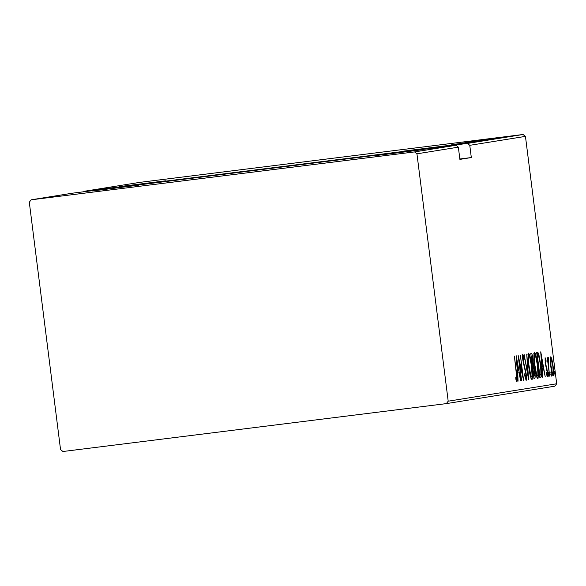 <?xml version="1.0" encoding="UTF-8"?>
<svg xmlns="http://www.w3.org/2000/svg" width="586" height="586" viewBox="0 0 586 586"><rect width="100%" height="100%" fill="white"/><g stroke="black" fill="none" stroke-linecap="round" stroke-linejoin="round"><path stroke-width="0.88" d="M401.586 151.378L447.858 145.562L401.586 151.378M374.454 155.737L420.733 149.921L374.454 155.737M92.529 190.948L138.809 185.139L92.529 190.948M119.654 186.597L165.933 180.781L119.654 186.597M523.064 134.494L467.386 143.438L83.966 191.329L139.644 182.385L523.064 134.494L139.644 182.385L83.966 191.329L467.386 143.438L469.774 145.328L525.452 136.384L556.7 383.764L448.195 401.19L416.946 153.818L458.347 147.167L459.893 159.392L471.312 157.553L469.774 145.328L471.312 157.553L459.842 158.989L471.312 157.553L459.893 159.392L458.347 147.167L455.959 145.269L414.558 151.921L31.139 199.819L72.547 193.168L455.959 145.269L72.547 193.168L31.139 199.819L29.3 202.236L60.548 449.616L62.936 451.506L446.356 403.615L554.861 386.181L556.7 383.764L525.452 136.384L523.064 134.494L525.452 136.384L469.774 145.328L467.386 143.438L523.064 134.494M514.405 135.593L510.281 136.113L514.42 135.593M510.567 136.208L506.443 136.728L510.582 136.208M505.879 136.89L508.209 136.589L505.879 136.89M478.213 140.515L504.224 137.219L478.213 140.515M497.368 138.34L471.334 141.6L497.47 138.318M491.478 139.285L465.65 142.508L491.581 139.27M485.699 140.215L459.732 143.46L485.757 140.201M453.674 144.456L479.692 141.16L453.674 144.456M476.491 141.695L451.63 144.786L476.55 141.68M480.586 141.014L455.666 144.134L480.586 141.014M487.574 139.893L461.622 143.182L487.574 139.893M493.742 138.904L468.28 142.112L493.83 138.882M499.763 137.937L474.177 141.16L499.953 137.9M488.123 139.153L506.714 136.831L488.079 139.16M491.075 138.677L508.838 136.479L491.039 138.684M512.42 135.908L493.712 138.252L512.508 135.893M550.283 360.002L551.008 368.096L552.466 374.879L553.074 375.846L553.506 375.172L553.433 369.246L552.312 361.232L551.045 357.006L550.51 357.094L550.291 358.822L550.803 366.572C551.36 371.414 552.144 374.513 553.155 375.853C553.785 374.242 553.77 371.026 553.111 366.199L551.975 359.709L550.745 356.815L550.283 360.002M549.587 376.102L548.218 362.338L548.393 357.841L548.1 357.262L547.895 357.607L547.866 360.375L547.265 357.709L549.587 376.102L548.32 363.554L548.393 357.841L548.057 357.248L547.866 360.375L547.265 357.709L549.587 376.087M545.105 357.724L545.236 363.364L547.28 372.469L547.236 374.417L546.46 372.652L546.496 374.381L547.441 376.776L547.522 372.213L545.449 362.939L545.317 360.068L546.035 361.855L546.02 360.244L545.332 357.98L545.141 362.639L547.178 371.495L547.148 374.513L546.46 372.652L546.496 374.381L547.441 376.776L547.419 371.356L545.39 362.507L545.383 359.987L546.035 361.855L546.02 360.244L545.105 357.724M540.768 377.516L541.405 376.329L541.486 373.927L540.519 363.342L538.9 354.772L538.182 352.897L537.274 352.398L536.673 352.494L539.853 377.662L540.768 377.516L539.845 377.633L540.768 377.516C541.706 375.78 541.691 371.605 540.739 365.005L538.329 353.153L536.673 352.494L539.853 377.662L540.768 377.516M533.956 378.607L534.864 378.424L535.099 377.699L534.784 371.187L533.385 364.851L532.315 355.219L531.649 353.475L530.777 353.439L533.956 378.607L534.747 378.483C535.296 377.413 535.304 374.981 534.784 371.187L533.385 364.851L533.04 359.438C532.623 355.812 532.059 353.783 531.341 353.351L530.777 353.439L533.956 378.607L534.747 378.483L533.956 378.585M528.579 379.472L526.741 354.091L527.993 374.615L524.118 354.508L528.638 379.464L526.741 354.091L527.993 374.615L524.118 354.508L528.572 379.472M521.591 380.592L519.093 360.8L523.576 380.277L520.397 355.109L522.646 374.989L518.156 355.468L521.335 380.636L519.093 360.8L523.576 380.277L520.397 355.109L522.646 374.989L518.156 355.468L521.591 380.592M516.237 372.857L516.793 378.724L516.522 379.332L515.775 377.252L515.863 379.215L517.006 381.969L517.123 378.292L514.376 356.076L516.237 372.857L516.64 379.413L515.775 377.252L515.863 379.215L516.947 381.999C517.335 380.146 517.196 377.164 516.522 373.07L514.376 356.076L516.237 372.857M516.171 355.79L518.068 381.164L517.738 372.982L518.991 372.784L520.698 380.739L516.237 355.775L518.068 381.164L517.738 372.982L518.991 372.784L520.698 380.739L516.171 355.79M526.155 380.519L526.133 373.575L523.357 361.591L523.02 356.742L524.082 359.782L524.126 358.2L522.822 354.061L522.939 360.705L525.964 374.395L525.832 377.941L524.653 373.846L524.565 375.165L526.155 380.519C526.609 379.34 526.602 377.025 526.133 373.575L523.1 359.899L523.115 356.647L524.082 359.782L524.126 358.2L522.822 354.061C522.426 355.072 522.441 357.072 522.851 360.046L525.869 373.582L525.832 377.941L524.653 373.846L524.565 375.165L526.155 380.519M528.733 366.726L530.982 378.146L532.125 379.457L532.535 375.941L531.187 361.921L529.993 356.134L528.565 353.138L527.979 357.519L528.733 366.726C529.48 373.319 530.55 377.611 531.927 379.596C532.755 377.194 532.711 372.696 531.788 366.111C531.033 359.423 529.964 355.101 528.565 353.138C527.752 355.614 527.81 360.141 528.733 366.726M534.622 365.774L536.879 377.201L538.014 378.512L538.424 374.996L537.084 360.969L535.414 353.622L534.454 352.193L533.875 356.566L534.622 365.774C535.377 372.374 536.439 376.659 537.823 378.644C538.651 376.249 538.6 371.751 537.684 365.159C536.93 358.478 535.853 354.156 534.454 352.193C533.648 354.662 533.7 359.196 534.622 365.774L534.622 365.759M540.71 351.849L542.607 377.223L542.277 369.041L543.522 368.843L545.229 376.798L540.768 351.834L542.607 377.223L542.277 369.041L543.522 368.843L545.229 376.798L540.71 351.849M548.401 374.476L548.848 376.476L549.023 375.714L548.393 372.337L548.921 376.534L548.393 372.337L548.401 374.476M550.774 374.095L551.221 376.095L551.397 375.333L550.84 372.015L551.294 376.153L551.287 374.015L550.774 374.08M554.62 373.48L555.228 375.267L554.686 371.399L555.14 375.538L555.132 373.399L554.612 373.465M448.195 401.19L416.946 153.818L414.558 151.921L31.139 199.819L29.3 202.236L60.548 449.616L62.936 451.506L446.356 403.615L448.195 401.19L556.7 383.764L554.861 386.181L446.356 403.615L448.195 401.19M515.863 379.149L516.398 379.083L515.863 379.149M515.936 379.501L516.64 379.413L515.936 379.501M517.409 370.396L517.856 372.923L517.409 370.396M517.577 372.96L518.991 372.784L517.577 372.96M516.815 360.632L518.529 370.22L517.27 370.418L516.537 360.668L518.529 370.22L517.548 370.381L516.815 360.632M525.159 378.021L525.832 377.941L525.159 378.021M523.73 358.244L524.126 358.2L523.73 358.244M522.551 356.72L523.115 356.647L522.551 356.72M523.957 365.62L524.411 365.561L523.957 365.62M528.059 354.611L528.433 355.775M531.531 366.14L531.531 366.14C532.286 371.553 532.308 375.172 531.59 377.018L530.667 377.128L531.59 377.018C530.469 375.472 529.598 372.022 528.982 366.675L528.982 366.675C528.242 361.298 528.213 357.643 528.902 355.717C530.037 357.292 530.916 360.764 531.531 366.147L532.051 375.663L531.59 377.018L530.828 375.875L528.616 363.254L528.396 358.251L528.902 355.717L527.986 355.834L529.085 355.783L529.678 356.903L531.531 366.147M530.989 378.732L531.041 378.307M528.579 356.31L527.861 354.12M532.235 364.99L533.385 364.851L532.235 364.99M532.366 366.03L532.542 366.646M534.527 371.216L534.527 371.216C534.893 374.154 534.806 375.721 534.264 375.926L533.626 376.022L532.879 366.602L532.447 366.653L533.45 366.814L534.527 371.231L534.703 375.26L533.89 375.985L532.703 366.631L533.773 367.503L534.527 371.231M533.758 376.022L533.758 376.988M532.608 366.909L532.191 365.532M531.363 355.98L532.791 359.526C533.15 362.324 533.07 363.818 532.557 364.023L532.125 364.082L531.363 355.98L532.088 356.251L532.696 358.844L532.996 363.1L532.381 364.045L531.363 355.98M533.956 353.666L534.329 354.83M537.428 365.195L537.428 365.195C538.175 370.601 538.197 374.227 537.487 376.065L536.556 376.183L537.487 376.065C536.358 374.52 535.494 371.077 534.879 365.723C534.132 360.346 534.102 356.698 534.798 354.772C535.934 356.339 536.813 359.819 537.428 365.195L537.948 374.718L537.487 376.065L536.717 374.923L534.674 364.009L534.293 357.306L534.798 354.772L533.875 354.882L534.886 354.779L535.567 355.958L537.428 365.195M536.879 377.787L536.937 377.362M534.476 355.365L533.758 353.175M536.739 353.014L538.329 353.153L536.915 353.329L537.509 354.991L536.996 355.057M537.465 354.999L538.336 355.35L538.952 356.764L540.556 365.679L541.01 373.429L540.739 374.601L539.779 375.04L537.252 355.035L538.475 355.555L540.739 365.005L540.9 374.205L539.779 375.04L536.996 355.065L537.509 354.991M540.08 374.996L539.801 377.267M539.882 377.04L540.08 374.981M537.67 355.621L536.637 352.882M541.94 366.455L542.394 368.982L541.94 366.455M542.116 369.019L543.522 368.843L542.116 369.019M541.354 356.691L543.068 366.279L541.801 366.477L541.076 356.728L543.068 366.279L542.079 366.44L541.354 356.691M545.595 360.302L546.02 360.244L545.595 360.302M544.899 360.046L545.383 359.987L544.899 360.046M545.742 366.074L546.233 366.008L545.742 366.074M546.54 368.579L546.958 368.528L546.54 368.579M546.54 374.593L547.148 374.513L546.54 374.593M548.401 374.461L548.914 374.395L548.401 374.461M547.859 357.907L548.393 357.841L547.859 357.907M547.837 359.577L548.298 359.518L547.837 359.577M551.529 359.767L551.975 359.709L551.529 359.767M552.854 366.235L552.854 366.235C553.36 369.949 553.367 372.396 552.869 373.597L552.1 373.692L552.869 373.597C552.093 372.601 551.492 370.249 551.06 366.543L551.06 366.543C550.554 362.837 550.547 360.346 551.03 359.079C551.814 360.148 552.422 362.544 552.854 366.257L553.191 372.718L552.869 373.597L552.342 372.85L550.921 365.364L551.03 359.079L550.283 359.167L551.155 359.115L551.565 359.87L552.854 366.257M552.217 373.678L552.21 374.08M552.21 373.949L552.217 373.165M550.422 359.313L550.276 358.764M532.879 366.602L533.45 366.814M458.464 143.856L468.441 142.64L458.464 143.856M468.06 142.215L489.024 139.585L467.987 142.259M471.071 141.753L479.289 140.706L471.071 141.753M481.509 140.45L491.207 139.212L481.509 140.45M473.957 141.27L494.914 138.64L473.884 141.314M496.569 138.355L476.96 140.808L496.569 138.355M482.996 139.915L492.973 138.655L482.996 139.915M495.976 137.966L510.274 136.179L495.917 138.003M83.622 191.783L83.966 191.329L83.622 191.783M414.558 151.921L455.959 145.269L458.347 147.167L416.946 153.818L414.558 151.921M532.908 366.594L532.447 366.653"/></g></svg>
